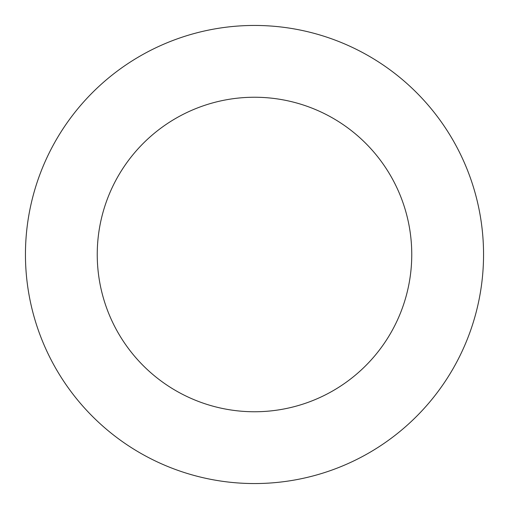 <?xml version="1.0" encoding="UTF-8"?>
<svg xmlns="http://www.w3.org/2000/svg" width="509" height="509" viewBox="0 0 509 509"><rect width="100%" height="100%" fill="white"/><g stroke="black" fill="none" stroke-linecap="round" stroke-linejoin="round"><path stroke-width="0.76" d="M254.5 97.244A157.256 157.256 0 0 0 118.311 333.128A157.256 157.256 0 0 0 390.689 333.128A157.256 157.256 0 0 0 254.5 97.244M254.5 25.45A229.05 229.05 0 0 0 56.136 369.025A229.05 229.05 0 0 0 452.864 369.025A229.05 229.05 0 0 0 254.5 25.45"/></g></svg>
